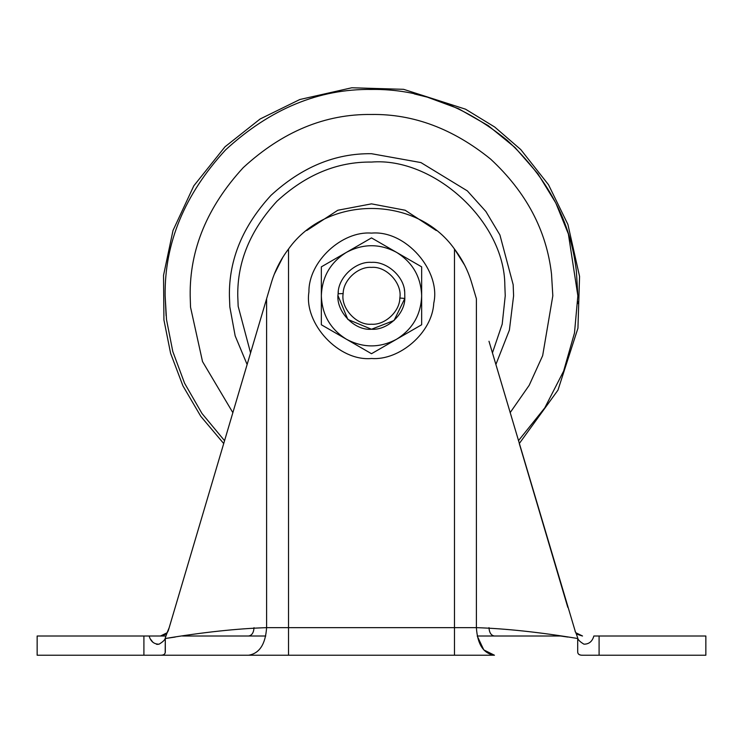 <?xml version="1.0" encoding="UTF-8"?>
<svg xmlns="http://www.w3.org/2000/svg" width="743" height="743" viewBox="0 0 743 743"><rect width="100%" height="100%" fill="white"/><g stroke="black" fill="none" stroke-linecap="round" stroke-linejoin="round"><path stroke-width="1.11" d="M306.775 230.506L337.833 210.241L371.5 203.861L405.167 210.241L436.225 230.506M250.567 352.916L238.169 306.302L237.76 295.807C237.305 261.675 250.363 230.154 276.935 201.242C305.847 174.661 337.368 161.612 371.5 162.067C433.215 156.977 504.608 220.903 504.831 285.312L505.24 295.807L502.203 324.143L492.433 352.916M247.122 364.525L235.169 335.882L229.838 306.952L229.401 295.807C228.918 259.539 242.785 226.048 271.019 195.325C301.742 167.091 335.232 153.216 371.5 153.708L420.928 162.578L467.328 190.877L485.885 211.495L499.909 234.955L513.162 284.653L513.599 295.807L509.401 330.078L495.878 364.525M404.378 289.724L404.712 291.99C403.997 276.155 386.453 261.202 371.5 262.372C355.832 261.053 337.851 277.548 338.13 293.764L338.325 291.655L338.13 293.764C335.381 310.611 354.049 330.876 371.5 329.242L347.854 319.444L338.065 295.807M464.644 265.177L454.484 249.044C462.35 259.391 468.081 270.666 471.684 282.851L476.393 298.742L476.393 627.649C477.461 644.404 483.489 653.599 494.457 655.233L160.135 655.233C163.664 655.372 165.392 654.137 165.308 651.537L165.308 638.506C203.396 632.219 237.156 628.597 266.607 627.649L476.393 627.649C505.834 628.597 539.604 632.219 577.692 638.506L577.692 651.537C577.608 654.137 579.336 655.372 582.865 655.233L705.85 655.233L705.85 636.008L593.852 636.008C592.329 641.46 589.023 644.181 583.952 644.181C579.958 641.794 577.868 639.704 577.692 637.912L575.927 632.776C575.537 633.603 577.738 634.68 582.531 636.008L575.927 632.776L575.138 631.55M175.209 607.328L266.607 298.742L168.485 630.018L169.19 627.649L167.073 632.776L160.469 636.008L149.148 636.008L160.469 636.008C165.252 634.68 167.454 633.603 167.073 632.776L165.308 637.912C165.132 639.695 163.051 641.785 159.058 644.181C153.987 644.2 150.68 641.469 149.148 636.008L37.15 636.008L37.15 655.233L248.543 655.233C259.437 653.478 265.465 644.283 266.607 627.649L266.607 298.742L271.316 282.851C274.91 270.684 280.64 259.418 288.516 249.044L288.488 249.072M150.569 639.24L152.937 642.333M156.467 644.255L157.061 644.339M157.442 644.367L159.048 644.181M582.865 655.233L581.509 655.177M580.478 655.038L578.899 654.425M578.212 653.719L577.813 652.744M567.819 637.057L560.566 636.008L477.238 636.008L560.566 636.008M577.692 651.537L577.692 637.912L577.692 651.537M175.181 637.057L165.308 638.506L165.187 652.744M164.788 653.719L164.101 654.425M162.522 655.038L161.491 655.177M265.762 636.008L182.434 636.008L265.762 636.008M575.509 632.182L488.987 341.26M575.156 631.578L575.426 632.052M168.485 630.018L167.918 631.439M167.872 631.531L167.565 632.061M160.469 636.008L165.531 636.008M167.101 632.739L167.509 632.163M577.692 638.506L577.692 637.912M223.717 443.552L200.786 416.331L182.927 385.849L170.593 353.296L163.924 319.936L163.534 275.365L173.008 230.488L193.821 185.815L225.018 146.78L260.124 118.991L299.838 99.506L351.801 87.767L403.579 89.318L465.527 109.184L494.727 127.034L520.769 149.566L548.501 184.719L567.912 224.451L579.568 276.424L577.943 328.192L557.965 390.131L519.283 443.552L567.791 607.328M454.484 249.044C416.164 194.954 326.836 194.954 288.516 249.044C326.836 194.954 416.164 194.954 454.484 249.044L454.484 655.233M282.897 257.143L274.316 274.148M343.164 293.578C340.517 307.983 356.445 325.638 371.5 324.227C384.614 325.304 399.79 311.726 399.836 298.036C402.483 283.631 386.555 265.975 371.5 267.387C358.386 266.31 343.21 279.888 343.164 293.578L338.13 293.764C335.381 310.611 354.049 330.876 371.5 329.242C386.927 330.514 404.777 314.53 404.833 298.426L404.712 291.99C403.997 276.155 386.453 261.202 371.5 262.372M371.5 329.242L394.05 320.493L404.833 298.426L399.836 298.036M433.754 303.209C441.156 270.963 405.827 229.912 371.5 233.116C342.124 230.636 308.401 261.573 308.93 291.98C303.766 323.558 338.78 361.562 371.5 358.498C399.437 360.68 432.268 332.836 433.754 303.209C441.156 270.963 405.827 229.912 371.5 233.116M308.93 291.98C303.766 323.558 338.78 361.562 371.5 358.498M371.5 237.899L396.576 252.369C379.859 243.5 363.141 243.5 346.424 252.369L371.5 237.899L421.652 266.848L421.652 295.807C420.975 276.898 412.616 262.418 396.576 252.369M396.576 339.235C412.616 329.195 420.975 314.716 421.652 295.807L421.652 324.765L371.5 353.714L346.424 339.235C363.141 348.105 379.859 348.105 396.576 339.235L421.652 324.765M346.424 252.369C330.384 262.418 322.025 276.898 321.347 295.807C322.025 314.716 330.384 329.195 346.424 339.235L321.347 324.765L321.347 266.848L346.424 252.369M346.424 339.235L371.5 353.714M232.865 412.671L202.514 361.553L190.533 307.193L190.18 295.807C189.558 249.527 207.26 206.786 243.286 167.593C282.489 131.567 325.22 113.865 371.5 114.478C413.387 113.855 453.091 128.734 490.612 159.095C526.22 192.112 546.523 230.441 551.52 274.093L552.82 295.807L542.659 355.656L529.202 385.292L510.135 412.671M224.562 440.701L201.966 413.452L184.58 383.239L172.794 351.495L166.516 319.629L165.141 295.807C164.435 243.137 184.58 194.499 225.584 149.891C270.192 108.887 318.831 88.742 371.5 89.448C419.173 88.733 464.356 105.664 507.06 140.213C547.591 177.791 570.689 221.414 576.373 271.093L577.859 295.807L574.478 333.031L563.621 371.119L544.805 407.833L518.438 440.701M414.39 93.952L427.336 97.147L458.477 108.673L488.17 125.595L515.048 147.551L537.895 173.741L555.82 203.006L568.376 233.98L577.859 295.807M577.775 301.593L577.71 303.581M166.107 315.738L165.141 295.807M288.516 249.044L288.516 655.233M494.457 655.233L483.795 649.911L477.238 636.008M254.013 627.649C253.688 632.72 251.858 635.506 248.543 636.008C251.858 635.506 253.688 632.72 254.013 627.649M494.457 636.008C491.142 635.506 489.312 632.72 488.987 627.649C489.312 632.72 491.142 635.506 494.457 636.008M599.09 636.008L599.09 655.233M143.91 636.008L143.91 655.233"/></g></svg>
